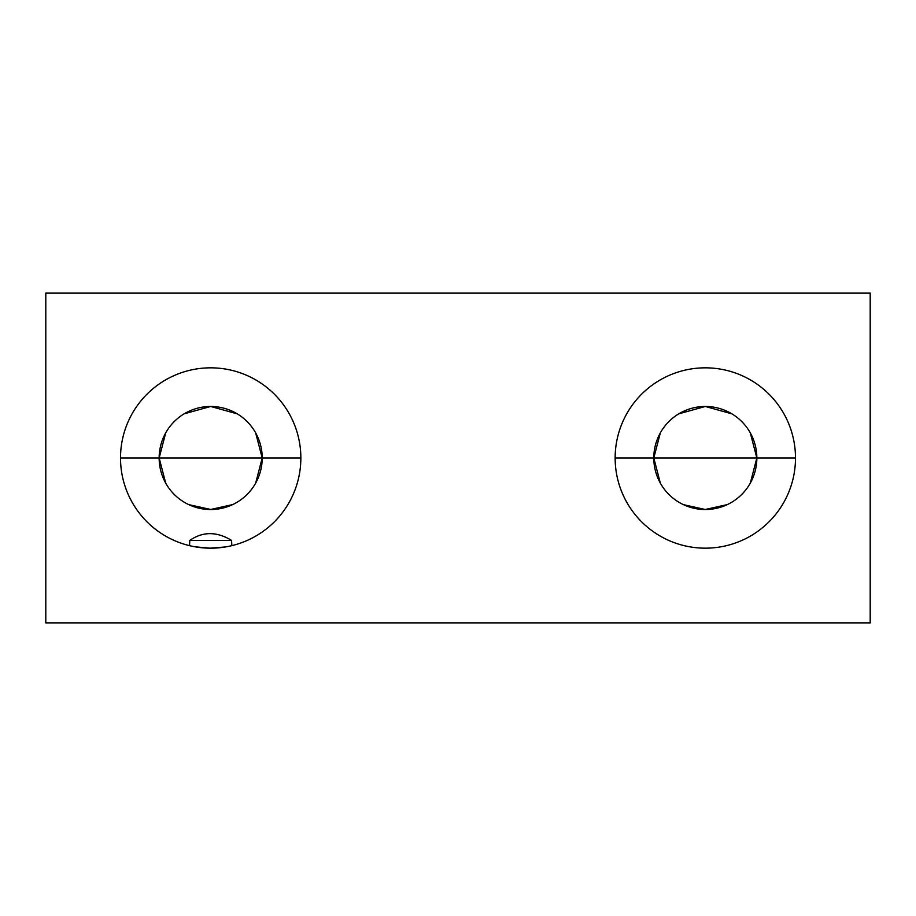<?xml version="1.0" encoding="UTF-8"?>
<svg xmlns="http://www.w3.org/2000/svg" width="916" height="916" viewBox="0 0 916 916"><rect width="100%" height="100%" fill="white"/><g stroke="black" fill="none" stroke-linecap="round" stroke-linejoin="round"><path stroke-width="1.37" d="M870.2 293.12L45.8 293.12L45.8 622.88L45.8 293.12L870.2 293.12L870.2 622.88L870.2 293.12M45.8 622.88L870.2 622.88L45.8 622.88M300.849 458A90.169 90.169 0 0 1 210.68 548.169A90.169 90.169 0 0 1 120.511 458A90.169 90.169 0 0 1 210.68 367.831A90.169 90.169 0 0 1 300.849 458L262.205 458A51.525 51.525 0 0 1 210.68 509.525A51.525 51.525 0 0 1 159.155 458A51.525 51.525 0 0 0 210.68 509.525A51.525 51.525 0 0 0 262.205 458L300.849 458A90.169 90.169 0 0 0 210.68 367.831A90.169 90.169 0 0 0 120.511 458A90.169 90.169 0 0 0 210.68 548.169A90.169 90.169 0 0 0 300.849 458M795.489 458A90.169 90.169 0 0 1 705.32 548.169A90.169 90.169 0 0 1 615.151 458A90.169 90.169 0 0 1 705.32 367.831A90.169 90.169 0 0 1 795.489 458L756.845 458A51.525 51.525 0 0 1 705.32 509.525A51.525 51.525 0 0 1 653.795 458A51.525 51.525 0 0 0 705.32 509.525A51.525 51.525 0 0 0 756.845 458L795.489 458A90.169 90.169 0 0 0 705.32 367.831A90.169 90.169 0 0 0 615.151 458L653.795 458L615.151 458A90.169 90.169 0 0 0 705.32 548.169A90.169 90.169 0 0 0 795.489 458M683.462 504.659L705.343 509.525L683.462 504.659M660.344 432.867L653.795 458A51.525 51.525 0 0 1 705.32 406.475A51.525 51.525 0 0 1 756.845 458A51.525 51.525 0 0 0 705.32 406.475A51.525 51.525 0 0 0 653.795 458L756.845 458L750.296 432.867M731.85 413.826L705.32 406.475L678.79 413.826M750.296 483.133L756.845 458L653.795 458L660.344 483.133M683.267 504.567L703.637 509.502M705.102 509.525L727.293 504.601M211.035 509.525L188.822 504.659L210.703 509.525M189.555 545.661L189.761 540.44C202.825 531.383 216.771 531.383 231.599 540.44L231.805 545.661L231.599 540.44L189.761 540.44L189.555 545.661M165.704 432.867L159.155 458L120.511 458L159.155 458A51.525 51.525 0 0 1 210.68 406.475A51.525 51.525 0 0 1 262.205 458A51.525 51.525 0 0 0 210.68 406.475A51.525 51.525 0 0 0 159.155 458L262.205 458L255.656 432.867M195.268 546.841L210.039 548.169L195.268 546.841M210.119 548.169L225.382 546.966L210.119 548.169M237.21 413.826L210.68 406.475L184.15 413.826M255.656 483.133L262.205 458L159.155 458L165.704 483.133M231.599 540.44C216.771 531.383 202.825 531.383 189.761 540.44L231.599 540.44M232.847 504.51L211.848 509.514M188.627 504.567L208.997 509.502M210.462 509.525L232.653 504.601"/></g></svg>
